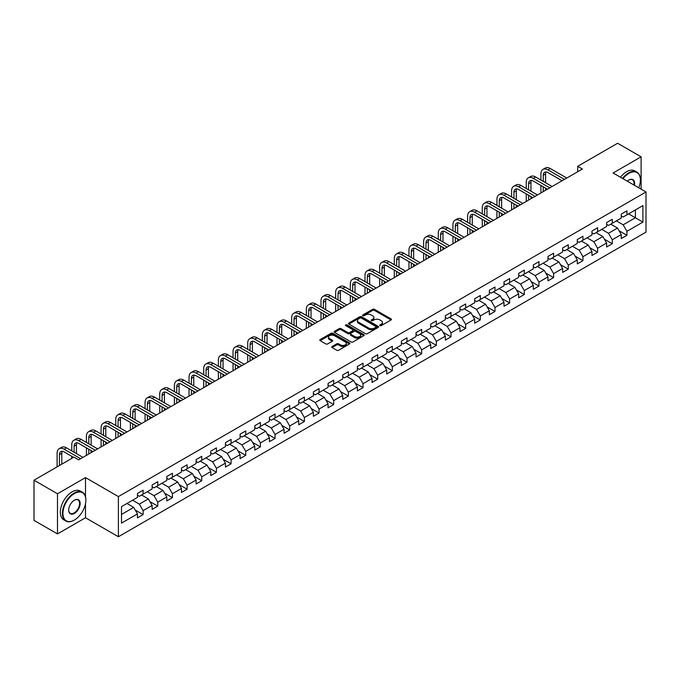 <?xml version="1.0" encoding="UTF-8"?>
<svg xmlns="http://www.w3.org/2000/svg" width="680" height="680" viewBox="0 0 680 680"><rect width="100%" height="100%" fill="white"/><g stroke="black" fill="none" stroke-linecap="round" stroke-linejoin="round"><path stroke-width="1.02" d="M379.967 325.635A0.909 0.527 0 0 0 381.259 325.635L391.059 319.974A1.3 0.756 0 0 0 391.442 319.447A1.3 0.756 0 0 0 391.059 318.911L374.459 309.324A1.3 0.756 0 0 0 372.615 309.324L362.814 314.984A0.909 0.527 0 0 0 364.098 315.732L365.373 315.001A4.173 2.414 0 0 1 371.272 315.001L372.657 315.8A4.173 2.414 0 0 1 373.881 317.5A4.173 2.414 0 0 1 372.657 319.209L371.39 319.94A0.909 0.527 0 0 0 372.683 320.679L373.949 319.949A4.173 2.414 0 0 1 379.856 319.949L381.233 320.748A4.173 2.414 0 0 1 382.457 322.456A4.173 2.414 0 0 1 381.233 324.156L379.967 324.887A0.909 0.527 0 0 0 379.967 325.635L379.967 324.887M332.112 346.502A1.3 0.756 0 0 0 331.729 347.029A1.3 0.756 0 0 0 332.112 347.565L336.77 350.26A1.3 0.756 0 0 0 338.615 350.26L349.503 343.969A1.3 0.756 0 0 0 349.885 343.442A1.3 0.756 0 0 0 349.503 342.907L332.902 333.319A1.3 0.756 0 0 0 331.05 333.319L320.17 339.6A1.3 0.756 0 0 0 319.787 340.136A1.3 0.756 0 0 0 320.17 340.671L325.797 343.918A1.3 0.756 0 0 0 327.641 343.918L332.299 341.232A1.3 0.756 0 0 0 332.681 340.697A1.3 0.756 0 0 0 332.299 340.161L329.511 338.555A3.494 2.014 0 0 1 328.482 337.127A3.494 2.014 0 0 1 330.642 335.265A3.494 2.014 0 0 1 334.441 335.699L345.372 342.014A3.494 2.014 0 0 1 346.4 343.442A3.494 2.014 0 0 1 344.241 345.304A3.494 2.014 0 0 1 340.442 344.862L338.615 343.808A1.3 0.756 0 0 0 336.77 343.808L332.112 346.502L332.112 347.565M85.502 477.598L57.494 493.773L34 480.208L34 520.361L57.494 533.919L85.502 517.752L118.396 536.741L118.396 496.596L85.502 477.598L85.502 496.663M641.112 189.159L641.112 156.825L613.105 172.992L646 191.981L118.396 496.596M641.112 156.825L617.619 143.259L577.677 166.319L577.677 171.743M34 480.208L73.941 457.147L78.642 459.858L582.377 169.031L577.677 166.319M365.466 333.693A1.3 0.756 0 0 0 367.31 333.693L378.19 327.411A1.3 0.756 0 0 0 378.573 326.876A1.3 0.756 0 0 0 378.19 326.341L361.59 316.752A1.3 0.756 0 0 0 359.745 316.752L348.857 323.043A1.3 0.756 0 0 0 348.475 323.57A1.3 0.756 0 0 0 348.857 324.105L365.466 333.693M346.043 325.83A0.909 0.527 0 0 1 346.97 325.966L363.834 335.699L352.962 341.972A1.3 0.756 0 0 1 351.118 341.972L334.509 332.384L339.175 329.715L339.175 328.635L334.509 331.322A1.3 0.756 0 0 0 334.135 331.857A1.3 0.756 0 0 0 334.509 332.384L334.509 331.322M339.175 329.715A1.3 0.756 0 0 1 341.02 329.715L341.02 328.635A1.3 0.756 0 0 0 339.175 328.635M341.02 328.635L347.752 332.52A1.3 0.756 0 0 0 349.596 332.52L352.682 330.735A1.3 0.756 0 0 0 353.065 330.208A1.3 0.756 0 0 0 352.682 329.673L345.678 325.626A0.909 0.527 0 0 1 346.97 324.878L363.851 334.628A1.3 0.756 0 0 1 364.233 335.155A1.3 0.756 0 0 1 363.851 335.69L363.851 334.628M118.396 536.741L646 232.135L646 191.981M135.26 510.077L143.114 514.607L143.114 510.646L152.133 505.435L152.133 509.396L157.769 506.141L157.769 502.18L166.795 496.969L166.795 500.93L172.431 497.675L172.431 493.714L181.458 488.504L181.458 492.464L187.094 489.209L187.094 485.248L196.112 480.046L196.112 484.007L201.756 480.752L201.756 476.79L210.774 471.58L210.774 475.541L216.418 472.285L216.418 468.325L225.437 463.114L225.437 467.075L231.081 463.819L231.081 459.858L240.1 454.648L240.1 458.609L245.735 455.353L245.735 451.392L254.762 446.182L254.762 450.143L260.398 446.887L260.398 442.927L269.425 437.725L269.425 441.685L275.06 438.43L275.06 434.469L284.078 429.258L284.078 433.219L289.723 429.964L289.723 426.003L298.741 420.793L298.741 424.753L304.385 421.498L304.385 417.537L313.403 412.326L313.403 416.287L319.039 413.032L319.039 409.071L328.066 403.861L328.066 407.822L333.701 404.566L333.701 400.605L342.728 395.394L342.728 399.355L348.364 396.1L348.364 392.139L357.382 386.937L357.382 390.898L363.026 387.642L363.026 383.681L372.045 378.471L372.045 382.432L377.689 379.176L377.689 375.216L386.707 370.005L386.707 373.966L392.343 370.71L392.343 366.75L401.37 361.539L401.37 365.5L407.005 362.245L407.005 358.284L416.032 353.073L416.032 357.034L421.668 353.778L421.668 349.817L430.695 344.615L430.695 348.576L436.331 345.321L436.331 341.36L445.349 336.149L445.349 340.111L450.993 336.855L450.993 332.894L460.012 327.683L460.012 331.644L465.656 328.389L465.656 324.428L474.674 319.218L474.674 323.178L480.31 319.923L480.31 315.962L489.337 310.751L489.337 314.712L494.972 311.457L494.972 307.496L503.999 302.294L503.999 306.255L509.635 303L509.635 299.038L518.653 293.828L518.653 297.789L524.297 294.534L524.297 290.572L533.315 285.362L533.315 289.323L538.96 286.067L538.96 282.106L547.978 276.896L547.978 280.857L553.613 277.601L553.613 273.64L562.64 268.43L562.64 272.391L568.276 269.135L568.276 265.175L577.303 259.964L577.303 263.925L582.938 260.67L582.938 256.708L591.965 251.506L591.965 255.468L597.601 252.212L597.601 248.251L606.619 243.041L606.619 247.001L612.263 243.746L612.263 239.785L621.282 234.575L621.282 238.535L626.926 235.28L626.926 231.319L642.898 222.097L642.898 205.598L635.384 209.941L635.384 217.753L642.898 222.097M143.114 514.607L137.47 517.862L137.47 513.902L121.499 523.124L121.499 506.625L137.47 497.403L137.47 493.442L143.114 490.187L143.114 494.147L152.133 488.937L152.133 484.976L157.769 481.721L157.769 485.681L166.795 480.479L166.795 476.519L172.431 473.263L172.431 477.224L181.458 472.013L181.458 468.052L187.094 464.797L187.094 468.758L196.112 463.548L196.112 459.587L201.756 456.331L201.756 460.292L210.774 455.081L210.774 451.12L216.418 447.865L216.418 451.826L225.437 446.615L225.437 442.654L231.081 439.399L231.081 443.36L240.1 438.158L240.1 434.197L245.735 430.942L245.735 434.902L254.762 429.692L254.762 425.731L260.398 422.475L260.398 426.436L269.425 421.226L269.425 417.265L275.06 414.01L275.06 417.971L284.078 412.76L284.078 408.799L289.723 405.543L289.723 409.504L298.741 404.294L298.741 400.333L304.385 397.077L304.385 401.038L313.403 395.837L313.403 391.875L319.039 388.62L319.039 392.581L328.066 387.37L328.066 383.409L333.701 380.154L333.701 384.115L342.728 378.904L342.728 374.944L348.364 371.688L348.364 375.649L357.382 370.438L357.382 366.477L363.026 363.222L363.026 367.183L372.045 361.973L372.045 358.012L377.689 354.756L377.689 358.717L386.707 353.506L386.707 349.546L392.343 346.29L392.343 350.251L401.37 345.049L401.37 341.088L407.005 337.832L407.005 341.793L416.032 336.583L416.032 332.622L421.668 329.366L421.668 333.327L430.695 328.117L430.695 324.156L436.331 320.9L436.331 324.861L445.349 319.651L445.349 315.69L450.993 312.435L450.993 316.396L460.012 311.185L460.012 307.224L465.656 303.969L465.656 307.929L474.674 302.727L474.674 298.767L480.31 295.511L480.31 299.472L489.337 294.262L489.337 290.3L494.972 287.045L494.972 291.006L503.999 285.796L503.999 281.834L509.635 278.579L509.635 282.54L518.653 277.329L518.653 273.368L524.297 270.113L524.297 274.074L533.315 268.863L533.315 264.902L538.96 261.647L538.96 265.608L547.978 260.406L547.978 256.445L553.613 253.19L553.613 257.15L562.64 251.94L562.64 247.979L568.276 244.724L568.276 248.684L577.303 243.474L577.303 239.513L582.938 236.257L582.938 240.219L591.965 235.008L591.965 231.047L597.601 227.792L597.601 231.752L606.619 226.542L606.619 222.581L612.263 219.325L612.263 223.286L621.282 218.076L621.282 214.115L626.926 210.859L626.926 214.82L642.898 205.598M141.61 495.014L148.376 498.925L139.349 504.135L132.583 500.225M137.47 495.236L139.349 496.323L143.114 494.147M139.349 504.135L143.114 510.646M148.376 498.925L152.133 505.435M156.272 486.557L163.038 490.458L154.011 495.669L147.245 491.759M152.133 486.769L154.011 487.858L157.769 485.681M154.011 495.669L157.769 502.18M163.038 490.458L166.795 496.969M170.927 478.091L177.692 481.992L168.674 487.203L161.908 483.302M166.795 478.304L168.674 479.392L172.431 477.224M168.674 487.203L172.431 493.714M177.692 481.992L181.458 488.504M185.589 469.625L192.355 473.535L183.337 478.737L176.57 474.835M181.458 469.846L183.337 470.925L187.094 468.758M183.337 478.737L187.094 485.248M192.355 473.535L196.112 480.046M200.251 461.159L207.018 465.069L197.999 470.279L191.233 466.369M196.112 461.38L197.999 462.46L201.756 460.292M197.999 470.279L201.756 476.79M207.018 465.069L210.774 471.58M214.914 452.693L221.68 456.603L212.653 461.813L205.887 457.904M210.774 452.914L212.653 454.002L216.418 451.826M212.653 461.813L216.418 468.325M221.68 456.603L225.437 463.114M229.576 444.236L236.343 448.137L227.315 453.348L220.55 449.438M225.437 444.448L227.315 445.536L231.081 443.36M227.315 453.348L231.081 459.858M236.343 448.137L240.1 454.648M244.23 435.769L250.996 439.671L241.978 444.881L235.212 440.98M240.1 435.982L241.978 437.07L245.735 434.902M241.978 444.881L245.735 451.392M250.996 439.671L254.762 446.182M258.893 427.303L265.659 431.214L256.64 436.415L249.875 432.514M254.762 427.516L256.64 428.604L260.398 426.436M256.64 436.415L260.398 442.927M265.659 431.214L269.425 437.725M273.555 418.837L280.322 422.748L271.303 427.958L264.537 424.048M269.425 419.058L271.303 420.138L275.06 417.971M271.303 427.958L275.06 434.469M280.322 422.748L284.078 429.258M288.218 410.372L294.984 414.281L285.966 419.492L279.191 415.582M284.078 410.592L285.966 411.672L289.723 409.504M285.966 419.492L289.723 426.003M294.984 414.281L298.741 420.793M302.88 401.905L309.647 405.815L300.62 411.026L293.853 407.116M298.741 402.126L300.62 403.214L304.385 401.038M300.62 411.026L304.385 417.537M309.647 405.815L313.403 412.326M317.534 393.448L324.309 397.35L315.282 402.56L308.516 398.65M313.403 393.661L315.282 394.749L319.039 392.581M315.282 402.56L319.039 409.071M324.309 397.35L328.066 403.861M332.197 384.982L338.963 388.883L329.945 394.094L323.178 390.192M328.066 385.195L329.945 386.282L333.701 384.115M329.945 394.094L333.701 400.605M338.963 388.883L342.728 395.394M346.859 376.516L353.625 380.426L344.607 385.628L337.841 381.726M342.728 376.737L344.607 377.817L348.364 375.649M344.607 385.628L348.364 392.139M353.625 380.426L357.382 386.937M361.522 368.05L368.288 371.96L359.269 377.171L352.495 373.26M357.382 368.271L359.269 369.35L363.026 367.183M359.269 377.171L363.026 383.681M368.288 371.96L372.045 378.471M376.184 359.584L382.95 363.494L373.923 368.704L367.157 364.795M372.045 359.805L373.923 360.893L377.689 358.717M373.923 368.704L377.689 375.216M382.95 363.494L386.707 370.005M390.847 351.126L397.613 355.028L388.586 360.238L381.82 356.328M386.707 351.339L388.586 352.427L392.343 350.251M388.586 360.238L392.343 366.75M397.613 355.028L401.37 361.539M405.501 342.661L412.267 346.562L403.249 351.773L396.482 347.871M401.37 342.873L403.249 343.961L407.005 341.793M403.249 351.773L407.005 358.284M412.267 346.562L416.032 353.073M420.163 334.195L426.929 338.104L417.911 343.306L411.145 339.405M416.032 334.416L417.911 335.495L421.668 333.327M417.911 343.306L421.668 349.817M426.929 338.104L430.695 344.615M434.826 325.728L441.592 329.638L432.574 334.849L425.808 330.939M430.695 325.95L432.574 327.029L436.331 324.861M432.574 334.849L436.331 341.36M441.592 329.638L445.349 336.149M449.488 317.262L456.254 321.173L447.227 326.383L440.462 322.473M445.349 317.483L447.227 318.572L450.993 316.396M447.227 326.383L450.993 332.894M456.254 321.173L460.012 327.683M464.151 308.805L470.917 312.707L461.89 317.917L455.124 314.007M460.012 309.017L461.89 310.106L465.656 307.929M461.89 317.917L465.656 324.428M470.917 312.707L474.674 319.218M478.805 300.339L485.579 304.24L476.552 309.451L469.787 305.55M474.674 300.551L476.552 301.639L480.31 299.472M476.552 309.451L480.31 315.962M485.579 304.24L489.337 310.751M493.467 291.873L500.233 295.783L491.215 300.985L484.449 297.083M489.337 292.085L491.215 293.173L494.972 291.006M491.215 300.985L494.972 307.496M500.233 295.783L503.999 302.294M508.13 283.407L514.896 287.317L505.877 292.527L499.112 288.618M503.999 283.628L505.877 284.707L509.635 282.54M505.877 292.527L509.635 299.038M514.896 287.317L518.653 293.828M522.792 274.941L529.558 278.851L520.54 284.061L513.765 280.151M518.653 275.162L520.54 276.241L524.297 274.074M520.54 284.061L524.297 290.572M529.558 278.851L533.315 285.362M537.455 266.475L544.221 270.385L535.194 275.596L528.428 271.685M533.315 266.696L535.194 267.784L538.96 265.608M535.194 275.596L538.96 282.106M544.221 270.385L547.978 276.896M552.117 258.017L558.884 261.919L549.856 267.129L543.09 263.219M547.978 258.23L549.856 259.318L553.613 257.15M549.856 267.129L553.613 273.64M558.884 261.919L562.64 268.43M566.771 249.551L573.538 253.453L564.519 258.663L557.753 254.762M562.64 249.764L564.519 250.852L568.276 248.684M564.519 258.663L568.276 265.175M573.538 253.453L577.303 259.964M581.434 241.085L588.2 244.996L579.182 250.198L572.415 246.296M577.303 241.306L579.182 242.386L582.938 240.219M579.182 250.198L582.938 256.708M588.2 244.996L591.965 251.506M596.096 232.62L602.862 236.529L593.844 241.74L587.078 237.83M591.965 232.84L593.844 233.92L597.601 231.752M593.844 241.74L597.601 248.251M602.862 236.529L606.619 243.041M610.759 224.153L617.525 228.064L608.498 233.274L601.732 229.364M606.619 224.375L608.498 225.463L612.263 223.286M608.498 233.274L612.263 239.785M617.525 228.064L621.282 234.575M628.617 213.851L635.384 217.753L623.16 224.808L616.394 220.898M621.282 215.908L623.16 216.996L626.926 214.82M623.16 224.808L626.926 231.319M57.494 493.773L57.494 533.919M121.499 514.446L133.714 507.39L126.947 503.481M133.714 507.39L137.47 513.902M619.072 230.75L626.926 235.28M604.418 239.215L612.263 243.746M589.755 247.681L597.601 252.212M575.093 256.139L582.938 260.67M560.431 264.605L568.276 269.135M545.768 273.071L553.613 277.601M531.106 281.537L538.96 286.067M516.452 290.003L524.297 294.534M501.789 298.469L509.635 303M487.127 306.926L494.972 311.457M472.464 315.392L480.31 319.923M457.802 323.858L465.656 328.389M443.147 332.325L450.993 336.855M428.485 340.791L436.331 345.321M413.822 349.248L421.668 353.778M399.16 357.714L407.005 362.245M384.498 366.18L392.343 370.71M369.835 374.646L377.689 379.176M355.181 383.112L363.026 387.642M340.519 391.57L348.364 396.1M325.856 400.036L333.701 404.566M311.194 408.501L319.039 413.032M296.531 416.967L304.385 421.498M281.877 425.433L289.723 429.964M267.214 433.899L275.06 438.43M252.552 442.357L260.398 446.887M237.889 450.823L245.735 455.353M223.227 459.289L231.081 463.819M208.565 467.755L216.418 472.285M193.91 476.221L201.756 480.752M179.248 484.679L187.094 489.209M164.585 493.144L172.431 497.675M149.923 501.611L157.769 506.141M85.502 517.752L85.502 503.752M380.332 325.762L381.233 325.244A4.173 2.414 0 0 0 382.457 323.544L382.457 322.456M373.881 317.5L373.881 318.589A4.173 2.414 0 0 1 372.657 320.288L371.756 320.815M391.059 318.911L391.059 319.974L374.459 310.411A1.3 0.756 0 0 0 372.615 310.411L363.171 315.86M378.173 327.42L361.59 317.841A1.3 0.756 0 0 0 359.745 317.841L348.874 324.113M375.887 327.25A0.909 0.527 0 0 0 375.887 326.502L361.309 318.087A0.909 0.527 0 0 0 360.017 318.087L358.683 318.861A4.173 2.414 0 0 0 357.459 320.56A4.173 2.414 0 0 0 358.683 322.269L368.645 328.024A4.173 2.414 0 0 0 374.552 328.024L375.887 327.25L375.887 328.329A0.909 0.527 0 0 0 376.15 327.964L376.15 326.876M357.459 320.56L357.459 321.649A4.173 2.414 0 0 0 358.683 323.357L358.683 322.269M375.887 328.329L374.552 329.103A4.173 2.414 0 0 1 368.645 329.103L358.683 323.357M341.02 329.715L347.752 333.608A1.3 0.756 0 0 0 349.596 333.608L352.682 331.823A1.3 0.756 0 0 0 353.065 331.287L353.065 330.208M354.739 336.558A3.494 2.014 0 0 0 358.538 336.991A3.494 2.014 0 0 0 360.697 335.129A3.494 2.014 0 0 0 359.677 333.701L355.819 331.483A1.3 0.756 0 0 0 353.974 331.483L350.888 333.268A1.3 0.756 0 0 0 350.506 333.795A1.3 0.756 0 0 0 350.888 334.33L354.739 336.558L354.739 337.637A3.494 2.014 0 0 0 358.538 338.079A3.494 2.014 0 0 0 360.697 336.217L360.697 335.129M350.506 333.795L350.506 334.883A1.3 0.756 0 0 0 350.888 335.418L350.888 334.33M354.739 337.637L350.888 335.418M346.4 343.442L346.4 344.522A3.494 2.014 0 0 1 344.241 346.383A3.494 2.014 0 0 1 340.442 345.95L338.615 344.896A1.3 0.756 0 0 0 336.77 344.896L332.129 347.574M328.482 337.127L328.482 338.215A3.494 2.014 0 0 0 329.511 339.635L329.511 338.555M332.282 341.241L329.511 339.635M349.486 343.978L332.902 334.407A1.3 0.756 0 0 0 331.05 334.407L320.186 340.68M540.914 180.03L540.914 173.952A9.97 5.754 60 0 1 542.971 169.396L545.326 168.036A9.97 5.754 60 0 1 550.307 168.53L566.771 178.032M542.971 169.396A9.97 5.754 60 0 1 547.961 169.889L564.425 179.393M562.079 180.752L547.961 172.601A6.647 3.833 -120 0 0 544.637 172.269A6.647 3.833 -120 0 0 543.26 175.312L543.26 181.39M546.023 171.964A6.647 3.833 -120 0 0 545.606 173.952L545.606 182.75M543.26 186.813L543.26 191.615M545.606 188.173L545.606 190.256M540.914 192.967L540.914 185.462M638.733 187.782A16.218 9.358 120 0 0 640.365 180.047A16.218 9.358 120 0 0 628.898 173.425A16.218 9.358 120 0 0 623.008 178.704M622.514 178.423A16.617 9.588 -60 0 1 628.617 172.932A16.617 9.588 -60 0 1 636.922 172.117A16.617 9.588 -60 0 1 640.365 179.715A16.617 9.588 -60 0 1 640.365 179.885M627.325 181.203A8.109 4.683 -60 0 1 628.898 180.047L628.898 180.047A8.109 4.683 -60 0 1 634.406 185.292M620.449 177.233A16.617 9.588 -60 0 1 626.543 171.743A16.617 9.588 -60 0 1 634.856 170.918L636.922 172.117M633.896 184.994A7.71 4.454 120 0 0 632.468 179.826A7.71 4.454 120 0 0 628.754 180.132M74.128 520.192L74.409 520.03A16.218 9.358 120 0 0 85.876 500.174A16.218 9.358 120 0 0 74.409 493.552A16.218 9.358 120 0 0 62.942 513.409A16.218 9.358 120 0 0 74.409 520.03L74.128 520.192A16.617 9.588 -60 0 1 65.824 521.016A16.617 9.588 -60 0 1 63.274 507.705A16.617 9.588 -60 0 1 74.128 493.068A16.617 9.588 -60 0 1 82.433 492.243A16.617 9.588 -60 0 1 85.876 499.851A16.617 9.588 -60 0 1 85.876 500.012M74.409 513.409A8.109 4.683 -60 0 1 68.68 510.102A8.109 4.683 -60 0 1 74.409 500.174L74.409 500.174A8.109 4.683 -60 0 1 80.147 503.481A8.109 4.683 -60 0 1 74.409 513.409M68.68 509.94A7.71 4.454 120 0 0 70.278 513.307A7.71 4.454 120 0 0 74.128 512.924A7.71 4.454 120 0 0 79.169 506.133A7.71 4.454 120 0 0 77.987 499.953A7.71 4.454 120 0 0 74.264 500.259M65.824 521.016L63.759 519.826A16.617 9.588 -60 0 1 61.209 506.515A16.617 9.588 -60 0 1 72.063 491.869A16.617 9.588 -60 0 1 80.367 491.045L82.433 492.243M526.252 188.496L526.252 182.418A9.97 5.754 60 0 1 528.317 177.854L530.663 176.502A9.97 5.754 60 0 1 535.644 176.995L552.117 186.498M528.317 177.854A9.97 5.754 60 0 1 533.298 178.347L549.763 187.858M547.417 189.21L533.298 181.067A6.647 3.833 -120 0 0 529.975 180.736A6.647 3.833 -120 0 0 528.598 183.779L528.598 189.856M531.369 180.429A6.647 3.833 -120 0 0 530.952 182.418L530.952 191.207M528.598 195.279L528.598 200.073M530.952 196.639L530.952 198.721M526.252 201.433L526.252 193.928M511.589 196.962L511.589 190.885A9.97 5.754 60 0 1 513.655 186.32L516.001 184.969A9.97 5.754 60 0 1 520.99 185.462L537.455 194.964M513.655 186.32A9.97 5.754 60 0 1 518.636 186.813L535.101 196.325M532.755 197.676L518.636 189.524A6.647 3.833 -120 0 0 515.312 189.202A6.647 3.833 -120 0 0 513.935 192.244L513.935 198.322M516.707 188.895A6.647 3.833 -120 0 0 516.29 190.885L516.29 199.673M513.935 203.745L513.935 208.539M516.29 205.105L516.29 207.188M511.589 209.899L511.589 202.385M496.927 205.428L496.927 199.35A9.97 5.754 60 0 1 498.992 194.786L501.338 193.426A9.97 5.754 60 0 1 506.328 193.928L522.792 203.43M498.992 194.786A9.97 5.754 60 0 1 503.973 195.279L520.438 204.782M518.092 206.142L503.973 197.99A6.647 3.833 -120 0 0 500.65 197.668A6.647 3.833 -120 0 0 499.281 200.702L499.281 206.78M502.044 197.362A6.647 3.833 -120 0 0 501.627 199.35L501.627 208.139M499.281 212.211L499.281 217.005M501.627 213.562L501.627 215.645M496.927 218.365L496.927 210.851M482.264 213.894L482.264 207.816A9.97 5.754 60 0 1 484.33 203.252L486.685 201.892A9.97 5.754 60 0 1 491.665 202.385L508.13 211.896M484.33 203.252A9.97 5.754 60 0 1 489.319 203.745L505.784 213.248M503.429 214.608L489.319 206.456A6.647 3.833 -120 0 0 485.996 206.125A6.647 3.833 -120 0 0 484.619 209.168L484.619 215.245M487.381 205.819A6.647 3.833 -120 0 0 486.965 207.816L486.965 216.606M484.619 220.677L484.619 225.471M486.965 222.028L486.965 224.111M482.264 226.823L482.264 219.317M467.611 222.351L467.611 216.282A9.97 5.754 60 0 1 469.667 211.718L472.022 210.358A9.97 5.754 60 0 1 477.003 210.851L493.467 220.362M469.667 211.718A9.97 5.754 60 0 1 474.657 212.211L491.121 221.714M488.767 223.074L474.657 214.922A6.647 3.833 -120 0 0 471.333 214.591A6.647 3.833 -120 0 0 469.956 217.634L469.956 223.712M472.719 214.285A6.647 3.833 -120 0 0 472.302 216.282L472.302 225.072M469.956 229.134L469.956 233.937M472.302 230.495L472.302 232.577M467.611 235.288L467.611 227.783M452.948 230.817L452.948 224.74A9.97 5.754 60 0 1 455.013 220.175L457.36 218.824A9.97 5.754 60 0 1 462.34 219.317L478.805 228.82M455.013 220.175A9.97 5.754 60 0 1 459.994 220.677L476.459 230.18M474.113 231.54L459.994 223.388A6.647 3.833 -120 0 0 456.671 223.057A6.647 3.833 -120 0 0 455.294 226.1L455.294 232.177M458.065 222.751A6.647 3.833 -120 0 0 457.648 224.74L457.648 233.529M455.294 237.6L455.294 242.394M457.648 238.96L457.648 241.043M452.948 243.754L452.948 236.249M438.285 239.283L438.285 233.206A9.97 5.754 60 0 1 440.351 228.642L442.697 227.29A9.97 5.754 60 0 1 447.687 227.783L464.151 237.286M440.351 228.642A9.97 5.754 60 0 1 445.332 229.134L461.796 238.646M459.45 239.998L445.332 231.854A6.647 3.833 -120 0 0 442.008 231.523A6.647 3.833 -120 0 0 440.631 234.566L440.631 240.644M443.402 231.217A6.647 3.833 -120 0 0 442.986 233.206L442.986 241.995M440.631 246.066L440.631 250.861M442.986 247.426L442.986 249.509M438.285 252.221L438.285 244.706M423.623 247.75L423.623 241.672A9.97 5.754 60 0 1 425.688 237.107L428.034 235.756A9.97 5.754 60 0 1 433.024 236.249L449.488 245.752M425.688 237.107A9.97 5.754 60 0 1 430.67 237.6L447.134 247.112M444.788 248.463L430.67 240.312A6.647 3.833 -120 0 0 427.346 239.989A6.647 3.833 -120 0 0 425.969 243.032L425.969 249.101M428.74 239.683A6.647 3.833 -120 0 0 428.324 241.672L428.324 250.461M425.969 254.532L425.969 259.326M428.324 255.884L428.324 257.975M423.623 260.686L423.623 253.173M408.96 256.216L408.96 250.138A9.97 5.754 60 0 1 411.026 245.574L413.38 244.213A9.97 5.754 60 0 1 418.361 244.706L434.826 254.218M411.026 245.574A9.97 5.754 60 0 1 416.015 246.066L432.48 255.57M430.125 256.929L416.015 248.778A6.647 3.833 -120 0 0 412.692 248.447A6.647 3.833 -120 0 0 411.315 251.489L411.315 257.567M414.077 248.141A6.647 3.833 -120 0 0 413.661 250.138L413.661 258.927M411.315 262.999L411.315 267.793M413.661 264.35L413.661 266.433M408.96 269.144L408.96 261.639M394.298 264.681L394.298 258.604A9.97 5.754 60 0 1 396.363 254.04L398.718 252.679A9.97 5.754 60 0 1 403.699 253.173L420.163 262.684M396.363 254.04A9.97 5.754 60 0 1 401.353 254.532L417.817 264.036M415.463 265.396L401.353 257.244A6.647 3.833 -120 0 0 398.029 256.912A6.647 3.833 -120 0 0 396.652 259.955L396.652 266.033M399.415 256.606A6.647 3.833 -120 0 0 398.999 258.604L398.999 267.393M396.652 271.456L396.652 276.258M398.999 272.816L398.999 274.899M394.298 277.61L394.298 270.104M379.644 273.139L379.644 267.061A9.97 5.754 60 0 1 381.709 262.505L384.055 261.146A9.97 5.754 60 0 1 389.036 261.639L405.501 271.142M381.709 262.505A9.97 5.754 60 0 1 386.69 262.999L403.155 272.501M400.809 273.861L386.69 265.71A6.647 3.833 -120 0 0 383.367 265.378A6.647 3.833 -120 0 0 381.99 268.422L381.99 274.499M384.752 265.072A6.647 3.833 -120 0 0 384.336 267.061L384.336 275.859M381.99 279.922L381.99 284.725M384.336 281.282L384.336 283.365M379.644 286.076L379.644 278.57M364.981 281.605L364.981 275.527A9.97 5.754 60 0 1 367.047 270.963L369.393 269.611A9.97 5.754 60 0 1 374.374 270.104L390.847 279.607M367.047 270.963A9.97 5.754 60 0 1 372.028 271.456L388.493 280.968M386.147 282.319L372.028 274.176A6.647 3.833 -120 0 0 368.704 273.844A6.647 3.833 -120 0 0 367.327 276.887L367.327 282.965M370.099 273.538A6.647 3.833 -120 0 0 369.682 275.527L369.682 284.317M367.327 288.388L367.327 293.182M369.682 289.748L369.682 291.83M364.981 294.542L364.981 287.028M350.319 290.071L350.319 283.993A9.97 5.754 60 0 1 352.385 279.429L354.73 278.077A9.97 5.754 60 0 1 359.72 278.57L376.184 288.074M352.385 279.429A9.97 5.754 60 0 1 357.365 279.922L373.83 289.433M371.484 290.785L357.365 282.633A6.647 3.833 -120 0 0 354.042 282.31A6.647 3.833 -120 0 0 352.665 285.353L352.665 291.431M355.436 282.004A6.647 3.833 -120 0 0 355.019 283.993L355.019 292.782M352.665 296.854L352.665 301.648M355.019 298.205L355.019 300.297M350.319 303.008L350.319 295.494M335.656 298.537L335.656 292.459A9.97 5.754 60 0 1 337.722 287.895L340.068 286.535A9.97 5.754 60 0 1 345.058 287.028L361.522 296.539M337.722 287.895A9.97 5.754 60 0 1 342.703 288.388L359.176 297.891M356.822 299.251L342.703 291.1A6.647 3.833 -120 0 0 339.388 290.776A6.647 3.833 -120 0 0 338.011 293.811L338.011 299.889M340.774 290.462A6.647 3.833 -120 0 0 340.357 292.459L340.357 301.249M338.011 305.32L338.011 310.114M340.357 306.672L340.357 308.754M335.656 311.474L335.656 303.96M320.994 307.003L320.994 300.925A9.97 5.754 60 0 1 323.06 296.361L325.414 295.001A9.97 5.754 60 0 1 330.395 295.494L346.859 305.005M323.06 296.361A9.97 5.754 60 0 1 328.049 296.854L344.513 306.357M342.159 307.717L328.049 299.565A6.647 3.833 -120 0 0 324.725 299.234A6.647 3.833 -120 0 0 323.349 302.277L323.349 308.354M326.111 298.928A6.647 3.833 -120 0 0 325.695 300.925L325.695 309.714M323.349 313.786L323.349 318.58M325.695 315.137L325.695 317.22M320.994 319.931L320.994 312.426M306.34 315.46L306.34 309.383A9.97 5.754 60 0 1 308.397 304.827L310.751 303.467A9.97 5.754 60 0 1 315.732 303.96L332.197 313.463M308.397 304.827A9.97 5.754 60 0 1 313.387 305.32L329.851 314.823M327.497 316.183L313.387 308.031A6.647 3.833 -120 0 0 310.063 307.7A6.647 3.833 -120 0 0 308.686 310.743L308.686 316.82M311.449 307.394A6.647 3.833 -120 0 0 311.032 309.383L311.032 318.18M308.686 322.243L308.686 327.046M311.032 323.603L311.032 325.686M306.34 328.398L306.34 320.892M291.677 323.926L291.677 317.849A9.97 5.754 60 0 1 293.743 313.284L296.089 311.933A9.97 5.754 60 0 1 301.07 312.426L317.534 321.929M293.743 313.284A9.97 5.754 60 0 1 298.724 313.786L315.188 323.289M312.843 324.64L298.724 316.498A6.647 3.833 -120 0 0 295.4 316.166A6.647 3.833 -120 0 0 294.024 319.209L294.024 325.286M296.795 315.86A6.647 3.833 -120 0 0 296.378 317.849L296.378 326.638M294.024 330.709L294.024 335.503M296.378 332.07L296.378 334.152M291.677 336.863L291.677 329.358M277.015 332.392L277.015 326.315A9.97 5.754 60 0 1 279.08 321.75L281.426 320.399A9.97 5.754 60 0 1 286.416 320.892L302.88 330.395M279.08 321.75A9.97 5.754 60 0 1 284.061 322.243L300.526 331.755M298.18 333.106L284.061 324.964A6.647 3.833 -120 0 0 280.738 324.632A6.647 3.833 -120 0 0 279.361 327.675L279.361 333.752M282.132 324.326A6.647 3.833 -120 0 0 281.716 326.315L281.716 335.104M279.361 339.175L279.361 343.969M281.716 340.536L281.716 342.618M277.015 345.329L277.015 337.815M262.352 340.858L262.352 334.781A9.97 5.754 60 0 1 264.418 330.216L266.764 328.856A9.97 5.754 60 0 1 271.753 329.358L288.218 338.861M264.418 330.216A9.97 5.754 60 0 1 269.399 330.709L285.863 340.221M283.517 341.572L269.399 333.421A6.647 3.833 -120 0 0 266.075 333.098A6.647 3.833 -120 0 0 264.707 336.132L264.707 342.21M267.469 332.792A6.647 3.833 -120 0 0 267.053 334.781L267.053 343.57M264.707 347.642L264.707 352.435M267.053 348.993L267.053 351.075M262.352 353.796L262.352 346.281M247.69 349.325L247.69 343.247A9.97 5.754 60 0 1 249.755 338.683L252.11 337.322A9.97 5.754 60 0 1 257.091 337.815L273.555 347.327M249.755 338.683A9.97 5.754 60 0 1 254.745 339.175L271.209 348.678M268.855 350.038L254.745 341.887A6.647 3.833 -120 0 0 251.422 341.555A6.647 3.833 -120 0 0 250.044 344.599L250.044 350.676M252.807 341.25A6.647 3.833 -120 0 0 252.391 343.247L252.391 352.036M250.044 356.107L250.044 360.901M252.391 357.459L252.391 359.541M247.69 362.253L247.69 354.748M233.027 357.782L233.027 351.713A9.97 5.754 60 0 1 235.093 347.149L237.448 345.788A9.97 5.754 60 0 1 242.428 346.281L258.893 355.793M235.093 347.149A9.97 5.754 60 0 1 240.082 347.642L256.547 357.144M254.192 358.504L240.082 350.353A6.647 3.833 -120 0 0 236.759 350.022A6.647 3.833 -120 0 0 235.382 353.065L235.382 359.142M238.144 349.716A6.647 3.833 -120 0 0 237.728 351.713L237.728 360.502M235.382 364.565L235.382 369.368M237.728 365.925L237.728 368.007M233.027 370.719L233.027 363.214M218.374 366.248L218.374 360.171A9.97 5.754 60 0 1 220.439 355.606L222.785 354.254A9.97 5.754 60 0 1 227.766 354.748L244.23 364.25M220.439 355.606A9.97 5.754 60 0 1 225.42 356.107L241.884 365.611M239.538 366.971L225.42 358.819A6.647 3.833 -120 0 0 222.097 358.488A6.647 3.833 -120 0 0 220.72 361.53L220.72 367.608M223.482 358.181A6.647 3.833 -120 0 0 223.065 360.171L223.065 368.959M220.72 373.031L220.72 377.825M223.065 374.391L223.065 376.474M218.374 379.185L218.374 371.679M203.711 374.714L203.711 368.637A9.97 5.754 60 0 1 205.776 364.072L208.123 362.721A9.97 5.754 60 0 1 213.103 363.214L229.576 372.716M205.776 364.072A9.97 5.754 60 0 1 210.757 364.565L227.222 374.076M224.876 375.428L210.757 367.285A6.647 3.833 -120 0 0 207.434 366.953A6.647 3.833 -120 0 0 206.057 369.997L206.057 376.074M208.828 366.648A6.647 3.833 -120 0 0 208.411 368.637L208.411 377.425M206.057 381.497L206.057 386.291M208.411 382.857L208.411 384.94M203.711 387.651L203.711 380.137M189.048 383.18L189.048 377.102A9.97 5.754 60 0 1 191.114 372.538L193.46 371.186A9.97 5.754 60 0 1 198.45 371.679L214.914 381.183M191.114 372.538A9.97 5.754 60 0 1 196.095 373.031L212.559 382.543M210.214 383.894L196.095 375.743A6.647 3.833 -120 0 0 192.771 375.42A6.647 3.833 -120 0 0 191.394 378.462L191.394 384.531M194.166 375.113A6.647 3.833 -120 0 0 193.749 377.102L193.749 385.892M191.394 389.963L191.394 394.757M193.749 391.315L193.749 393.405M189.048 396.117L189.048 388.603M174.386 391.646L174.386 385.569A9.97 5.754 60 0 1 176.452 381.004L178.806 379.644A9.97 5.754 60 0 1 183.787 380.137L200.251 389.649M176.452 381.004A9.97 5.754 60 0 1 181.432 381.497L197.906 391M195.551 392.36L181.432 384.208A6.647 3.833 -120 0 0 178.118 383.877A6.647 3.833 -120 0 0 176.74 386.92L176.74 392.998M179.503 383.571A6.647 3.833 -120 0 0 179.087 385.569L179.087 394.357M176.74 398.429L176.74 403.223M179.087 399.78L179.087 401.863M174.386 404.583L174.386 397.069M159.724 400.112L159.724 394.034A9.97 5.754 60 0 1 161.789 389.47L164.144 388.11A9.97 5.754 60 0 1 169.124 388.603L185.589 398.115M161.789 389.47A9.97 5.754 60 0 1 166.779 389.963L183.243 399.466M180.888 400.826L166.779 392.675A6.647 3.833 -120 0 0 163.455 392.343A6.647 3.833 -120 0 0 162.078 395.386L162.078 401.464M164.84 392.037A6.647 3.833 -120 0 0 164.424 394.034L164.424 402.824M162.078 406.887L162.078 411.689M164.424 408.247L164.424 410.329M159.724 413.041L159.724 405.535M145.069 408.57L145.069 402.492A9.97 5.754 60 0 1 147.126 397.936L149.481 396.576A9.97 5.754 60 0 1 154.462 397.069L170.927 406.572M147.126 397.936A9.97 5.754 60 0 1 152.116 398.429L168.581 407.932M166.226 409.292L152.116 401.14A6.647 3.833 -120 0 0 148.793 400.809A6.647 3.833 -120 0 0 147.416 403.852L147.416 409.929M150.178 400.503A6.647 3.833 -120 0 0 149.761 402.492L149.761 411.289M147.416 415.352L147.416 420.155M149.761 416.712L149.761 418.795M145.069 421.506L145.069 414.001M130.407 417.036L130.407 410.958A9.97 5.754 60 0 1 132.472 406.394L134.819 405.042A9.97 5.754 60 0 1 139.799 405.535L156.272 415.038M132.472 406.394A9.97 5.754 60 0 1 137.453 406.887L153.918 416.398M151.572 417.75L137.453 409.606A6.647 3.833 -120 0 0 134.13 409.275A6.647 3.833 -120 0 0 132.753 412.318L132.753 418.396M135.524 408.969A6.647 3.833 -120 0 0 135.107 410.958L135.107 419.747M132.753 423.819L132.753 428.613M135.107 425.178L135.107 427.261M130.407 429.973L130.407 422.467M115.744 425.501L115.744 419.424A9.97 5.754 60 0 1 117.81 414.859L120.156 413.508A9.97 5.754 60 0 1 125.145 414.001L141.61 423.504M117.81 414.859A9.97 5.754 60 0 1 122.791 415.352L139.256 424.864M136.909 426.216L122.791 418.064A6.647 3.833 -120 0 0 119.468 417.741A6.647 3.833 -120 0 0 118.091 420.784L118.091 426.861M120.861 417.435A6.647 3.833 -120 0 0 120.445 419.424L120.445 428.213M118.091 432.284L118.091 437.079M120.445 433.636L120.445 435.727M115.744 438.438L115.744 430.925M101.082 433.967L101.082 427.89A9.97 5.754 60 0 1 103.147 423.325L105.493 421.966A9.97 5.754 60 0 1 110.483 422.458L126.947 431.97M103.147 423.325A9.97 5.754 60 0 1 108.128 423.819L124.593 433.322M122.247 434.681L108.128 426.53A6.647 3.833 -120 0 0 104.805 426.207A6.647 3.833 -120 0 0 103.436 429.241L103.436 435.319M106.199 425.892A6.647 3.833 -120 0 0 105.782 427.89L105.782 436.679M103.436 440.75L103.436 445.544M105.782 442.102L105.782 444.185M101.082 446.904L101.082 439.39M86.419 442.433L86.419 436.356A9.97 5.754 60 0 1 88.485 431.791L90.84 430.431A9.97 5.754 60 0 1 95.82 430.925L112.285 440.436M88.485 431.791A9.97 5.754 60 0 1 93.474 432.284L109.939 441.787M107.584 443.147L93.474 434.996A6.647 3.833 -120 0 0 90.151 434.664A6.647 3.833 -120 0 0 88.774 437.708L88.774 443.785M91.536 434.358A6.647 3.833 -120 0 0 91.12 436.356L91.12 445.145M88.774 449.216L88.774 454.01M91.12 450.568L91.12 452.65M86.419 455.362L86.419 447.856M71.766 450.891L71.766 444.813A9.97 5.754 60 0 1 73.822 440.258L76.177 438.897A9.97 5.754 60 0 1 81.158 439.39L97.622 448.894M73.822 440.258A9.97 5.754 60 0 1 78.812 440.75L95.276 450.254M92.922 451.613L78.812 443.462A6.647 3.833 -120 0 0 75.489 443.131A6.647 3.833 -120 0 0 74.111 446.173L74.111 452.251M76.874 442.825A6.647 3.833 -120 0 0 76.457 444.813L76.457 453.611M71.766 458.405L71.766 456.322M57.103 466.871L57.103 453.279A9.97 5.754 60 0 1 59.168 448.715L61.515 447.363A9.97 5.754 60 0 1 66.496 447.856L82.96 457.36M59.168 448.715A9.97 5.754 60 0 1 64.15 449.216L80.614 458.719M73.567 457.36L64.15 451.928A6.647 3.833 -120 0 0 60.826 451.596A6.647 3.833 -120 0 0 59.449 454.639L59.449 465.511M62.211 451.29A6.647 3.833 -120 0 0 61.803 453.279L61.803 464.16M381.233 325.244L381.233 324.156M371.39 320.679L371.39 319.94M372.657 320.288L372.657 319.209M362.814 315.732L362.814 314.984M372.615 310.411L372.615 309.324M374.459 310.411L374.459 309.324M348.857 324.105L348.857 323.043M359.745 317.841L359.745 316.752M361.59 317.841L361.59 316.752M378.19 327.411L378.19 326.341M368.645 329.103L368.645 328.024M374.552 329.103L374.552 328.024M347.752 333.608L347.752 332.52M349.596 333.608L349.596 332.52M352.682 331.823L352.682 330.735M346.97 325.966L346.97 324.878M336.77 344.896L336.77 343.808M338.615 344.896L338.615 343.808M340.442 345.95L340.442 344.862M332.299 341.232L332.299 340.161M320.17 340.671L320.17 339.6M331.05 334.407L331.05 333.319M332.902 334.407L332.902 333.319M349.503 343.969L349.503 342.907M550.307 168.53L547.961 169.889M545.606 173.952L543.26 175.312M535.644 176.995L533.298 178.347M530.952 182.418L528.598 183.779M520.99 185.462L518.636 186.813M516.29 190.885L513.935 192.244M506.328 193.928L503.973 195.279M501.627 199.35L499.281 200.702M491.665 202.385L489.319 203.745M486.965 207.816L484.619 209.168M477.003 210.851L474.657 212.211M472.302 216.282L469.956 217.634M462.34 219.317L459.994 220.677M457.648 224.74L455.294 226.1M447.687 227.783L445.332 229.134M442.986 233.206L440.631 234.566M433.024 236.249L430.67 237.6M428.324 241.672L425.969 243.032M418.361 244.706L416.015 246.066M413.661 250.138L411.315 251.489M403.699 253.173L401.353 254.532M398.999 258.604L396.652 259.955M389.036 261.639L386.69 262.999M384.336 267.061L381.99 268.422M374.374 270.104L372.028 271.456M369.682 275.527L367.327 276.887M359.72 278.57L357.365 279.922M355.019 283.993L352.665 285.353M345.058 287.028L342.703 288.388M340.357 292.459L338.011 293.811M330.395 295.494L328.049 296.854M325.695 300.925L323.349 302.277M315.732 303.96L313.387 305.32M311.032 309.383L308.686 310.743M301.07 312.426L298.724 313.786M296.378 317.849L294.024 319.209M286.416 320.892L284.061 322.243M281.716 326.315L279.361 327.675M271.753 329.358L269.399 330.709M267.053 334.781L264.707 336.132M257.091 337.815L254.745 339.175M252.391 343.247L250.044 344.599M242.428 346.281L240.082 347.642M237.728 351.713L235.382 353.065M227.766 354.748L225.42 356.107M223.065 360.171L220.72 361.53M213.103 363.214L210.757 364.565M208.411 368.637L206.057 369.997M198.45 371.679L196.095 373.031M193.749 377.102L191.394 378.462M183.787 380.137L181.432 381.497M179.087 385.569L176.74 386.92M169.124 388.603L166.779 389.963M164.424 394.034L162.078 395.386M154.462 397.069L152.116 398.429M149.761 402.492L147.416 403.852M139.799 405.535L137.453 406.887M135.107 410.958L132.753 412.318M125.145 414.001L122.791 415.352M120.445 419.424L118.091 420.784M110.483 422.458L108.128 423.819M105.782 427.89L103.436 429.241M95.82 430.925L93.474 432.284M91.12 436.356L88.774 437.708M81.158 439.39L78.812 440.75M76.457 444.813L74.111 446.173M66.496 447.856L64.15 449.216M61.803 453.279L59.449 454.639"/></g></svg>
